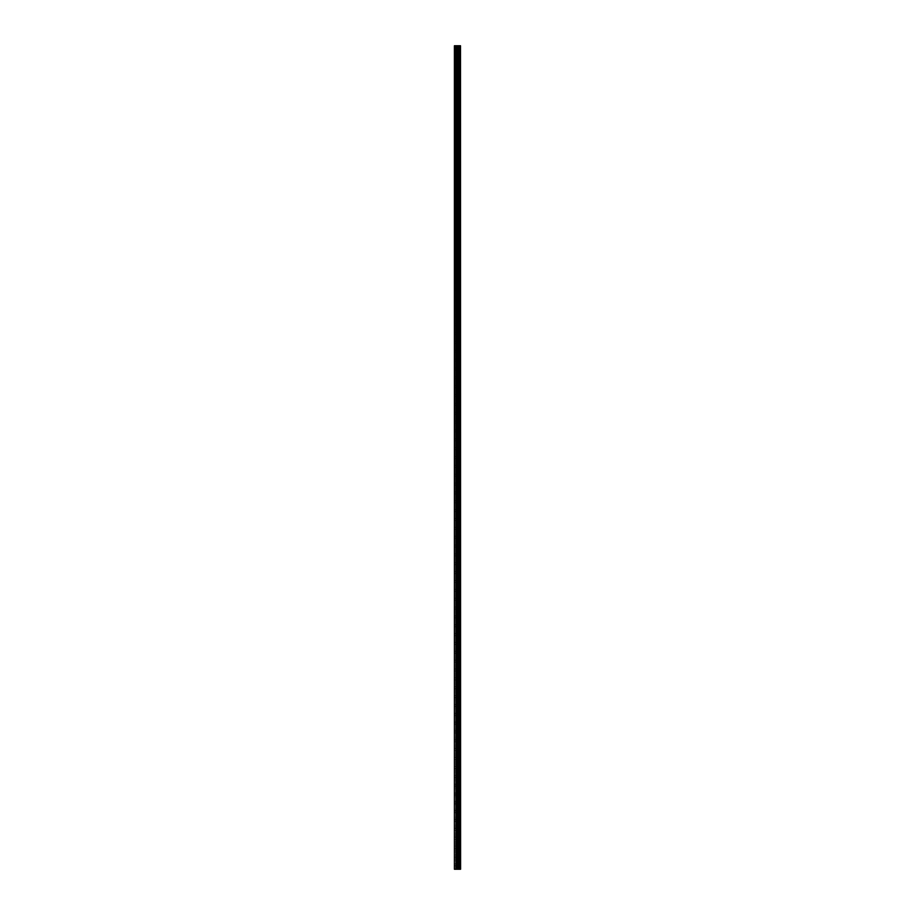 <?xml version="1.0" encoding="UTF-8"?>
<svg xmlns="http://www.w3.org/2000/svg" width="915" height="915" viewBox="0 0 915 915"><rect width="100%" height="100%" fill="white"/><g stroke="black" fill="none" stroke-linecap="round" stroke-linejoin="round"><path stroke-width="0.69" stroke-dasharray="4.58 3.43" d="M454.4 50.176L454.4 51.171L454.4 50.176M457.946 50.176L457.946 51.732L457.946 50.176M460.6 50.176L460.6 51.732L460.6 50.176M454.4 59.029L454.4 60.024L454.4 59.029M457.946 59.029L457.946 60.584L457.946 59.029M460.6 59.029L460.6 60.584L460.6 59.029M454.4 67.882L454.4 68.888L454.4 67.882M457.946 67.882L457.946 69.437L457.946 67.882M460.6 67.882L460.6 69.437L460.6 67.882M454.4 76.746L454.4 77.741L454.4 76.746M457.946 76.746L457.946 75.19L457.946 76.746M460.6 76.746L460.6 75.19L460.6 76.746M454.4 85.598L454.4 84.603L454.4 85.598M457.946 85.598L457.946 84.043L457.946 85.598M460.6 85.598L460.6 84.043L460.6 85.598M454.4 94.451L454.4 95.446L454.4 94.451M457.946 94.451L457.946 96.006L457.946 94.451M460.6 94.451L460.6 96.006L460.6 94.451M454.4 103.303L454.4 104.299L454.4 103.303M457.946 103.303L457.946 104.859L457.946 103.303M460.6 103.303L460.6 104.859L460.6 103.303M454.4 112.156L454.4 113.163L454.4 112.156M457.946 112.156L457.946 113.712L457.946 112.156M460.6 112.156L460.6 113.712L460.6 112.156M454.4 121.02L454.4 122.015L454.4 121.02M457.946 121.02L457.946 119.465L457.946 121.02M460.6 121.02L460.6 119.465L460.6 121.02M454.4 129.873L454.4 130.868L454.4 129.873M457.946 129.873L457.946 128.317L457.946 129.873M460.6 129.873L460.6 128.317L460.6 129.873M454.4 138.725L454.4 137.73L454.4 138.725M457.946 138.725L457.946 140.281L457.946 138.725M460.6 138.725L460.6 140.281L460.6 138.725M454.4 147.578L454.4 148.573L454.4 147.578M457.946 147.578L457.946 149.134L457.946 147.578M460.6 147.578L460.6 149.134L460.6 147.578M454.4 156.431L454.4 157.437L454.4 156.431M457.946 156.431L457.946 157.986L457.946 156.431M460.6 156.431L460.6 157.986L460.6 156.431M454.4 165.295L454.4 164.3L454.4 165.295M457.946 165.295L457.946 163.739L457.946 165.295M460.6 165.295L460.6 163.739L460.6 165.295M454.4 174.147L454.4 175.142L454.4 174.147M457.946 174.147L457.946 172.592L457.946 174.147M460.6 174.147L460.6 172.592L460.6 174.147M454.4 183L454.4 183.995L454.4 183M457.946 183L457.946 184.544L457.946 183M460.6 183L460.6 184.544L460.6 183M454.4 191.853L454.4 192.848L454.4 191.853M457.946 191.853L457.946 193.408L457.946 191.853M460.6 191.853L460.6 193.408L460.6 191.853M454.4 200.705L454.4 201.7L454.4 200.705M457.946 200.705L457.946 202.261L457.946 200.705M460.6 200.705L460.6 202.261L460.6 200.705M454.4 209.569L454.4 208.563L454.4 209.569M457.946 209.569L457.946 208.014L457.946 209.569M460.6 209.569L460.6 208.014L460.6 209.569M454.4 218.422L454.4 219.417L454.4 218.422M457.946 218.422L457.946 216.866L457.946 218.422M460.6 218.422L460.6 216.866L460.6 218.422M454.4 227.275L454.4 228.27L454.4 227.275M457.946 227.275L457.946 225.719L457.946 227.275M460.6 227.275L460.6 225.719L460.6 227.275M454.4 236.127L454.4 237.122L454.4 236.127M457.946 236.127L457.946 237.683L457.946 236.127M460.6 236.127L460.6 237.683L460.6 236.127M454.4 244.98L454.4 245.975L454.4 244.98M457.946 244.98L457.946 246.535L457.946 244.98M460.6 244.98L460.6 246.535L460.6 244.98M454.4 253.844L454.4 252.837L454.4 253.844M457.946 253.844L457.946 252.288L457.946 253.844M460.6 253.844L460.6 252.288L460.6 253.844M454.4 262.697L454.4 263.692L454.4 262.697M457.946 262.697L457.946 261.141L457.946 262.697M460.6 262.697L460.6 261.141L460.6 262.697M454.4 271.549L454.4 272.544L454.4 271.549M457.946 271.549L457.946 269.994L457.946 271.549M460.6 271.549L460.6 269.994L460.6 271.549M454.4 280.402L454.4 281.397L454.4 280.402M457.946 280.402L457.946 281.957L457.946 280.402M460.6 280.402L460.6 281.957L460.6 280.402M454.4 289.254L454.4 290.249L454.4 289.254M457.946 289.254L457.946 290.81L457.946 289.254M460.6 289.254L460.6 290.81L460.6 289.254M454.4 298.118L454.4 297.112L454.4 298.118M457.946 298.118L457.946 296.563L457.946 298.118M460.6 298.118L460.6 296.563L460.6 298.118M454.4 306.971L454.4 307.966L454.4 306.971M457.946 306.971L457.946 305.416L457.946 306.971M460.6 306.971L460.6 305.416L460.6 306.971M454.4 315.824L454.4 316.819L454.4 315.824M457.946 315.824L457.946 314.268L457.946 315.824M460.6 315.824L460.6 314.268L460.6 315.824M454.4 324.676L454.4 325.671L454.4 324.676M457.946 324.676L457.946 326.232L457.946 324.676M460.6 324.676L460.6 326.232L460.6 324.676M454.4 333.529L454.4 334.524L454.4 333.529M457.946 333.529L457.946 335.084L457.946 333.529M460.6 333.529L460.6 335.084L460.6 333.529M454.4 342.382L454.4 343.388L454.4 342.382M457.946 342.382L457.946 343.937L457.946 342.382M460.6 342.382L460.6 343.937L460.6 342.382M454.4 351.246L454.4 352.241L454.4 351.246M457.946 351.246L457.946 349.69L457.946 351.246M460.6 351.246L460.6 349.69L460.6 351.246M454.4 360.098L454.4 361.093L454.4 360.098M457.946 360.098L457.946 358.543L457.946 360.098M460.6 360.098L460.6 358.543L460.6 360.098M454.4 368.951L454.4 369.946L454.4 368.951M457.946 368.951L457.946 370.506L457.946 368.951M460.6 368.951L460.6 370.506L460.6 368.951M454.4 377.803L454.4 378.799L454.4 377.803M457.946 377.803L457.946 379.359L457.946 377.803M460.6 377.803L460.6 379.359L460.6 377.803M454.4 386.656L454.4 387.663L454.4 386.656M457.946 386.656L457.946 388.212L457.946 386.656M460.6 386.656L460.6 388.212L460.6 386.656M454.4 395.52L454.4 396.515L454.4 395.52M457.946 395.52L457.946 393.965L457.946 395.52M460.6 395.52L460.6 393.965L460.6 395.52M454.4 404.373L454.4 405.368L454.4 404.373M457.946 404.373L457.946 402.817L457.946 404.373M460.6 404.373L460.6 402.817L460.6 404.373M454.4 413.225L454.4 414.221L454.4 413.225M457.946 413.225L457.946 414.781L457.946 413.225M460.6 413.225L460.6 414.781L460.6 413.225M454.4 422.078L454.4 423.073L454.4 422.078M457.946 422.078L457.946 423.634L457.946 422.078M460.6 422.078L460.6 423.634L460.6 422.078M454.4 430.931L454.4 431.937L454.4 430.931M457.946 430.931L457.946 432.486L457.946 430.931M460.6 430.931L460.6 432.486L460.6 430.931M454.4 439.795L454.4 440.79L454.4 439.795M457.946 439.795L457.946 438.239L457.946 439.795M460.6 439.795L460.6 438.239L460.6 439.795M454.4 448.647L454.4 449.642L454.4 448.647M457.946 448.647L457.946 447.092L457.946 448.647M460.6 448.647L460.6 447.092L460.6 448.647M454.4 457.5L454.4 458.495L454.4 457.5M457.946 457.5L457.946 459.044L457.946 457.5M460.6 457.5L460.6 459.044L460.6 457.5M454.4 466.353L454.4 467.348L454.4 466.353M457.946 466.353L457.946 467.908L457.946 466.353M460.6 466.353L460.6 467.908L460.6 466.353M454.4 475.205L454.4 476.2L454.4 475.205M457.946 475.205L457.946 476.761L457.946 475.205M460.6 475.205L460.6 476.761L460.6 475.205M454.4 484.069L454.4 483.063L454.4 484.069M457.946 484.069L457.946 482.514L457.946 484.069M460.6 484.069L460.6 482.514L460.6 484.069M454.4 492.922L454.4 491.927L454.4 492.922M457.946 492.922L457.946 491.366L457.946 492.922M460.6 492.922L460.6 491.366L460.6 492.922M454.4 501.775L454.4 502.77L454.4 501.775M457.946 501.775L457.946 500.219L457.946 501.775M460.6 501.775L460.6 500.219L460.6 501.775M454.4 510.627L454.4 511.622L454.4 510.627M457.946 510.627L457.946 512.183L457.946 510.627M460.6 510.627L460.6 512.183L460.6 510.627M454.4 519.48L454.4 520.475L454.4 519.48M457.946 519.48L457.946 521.035L457.946 519.48M460.6 519.48L460.6 521.035L460.6 519.48M454.4 528.344L454.4 527.337L454.4 528.344M457.946 528.344L457.946 526.788L457.946 528.344M460.6 528.344L460.6 526.788L460.6 528.344M454.4 537.197L454.4 538.192L454.4 537.197M457.946 537.197L457.946 535.641L457.946 537.197M460.6 537.197L460.6 535.641L460.6 537.197M454.4 546.049L454.4 547.044L454.4 546.049M457.946 546.049L457.946 544.494L457.946 546.049M460.6 546.049L460.6 544.494L460.6 546.049M454.4 554.902L454.4 553.907L454.4 554.902M457.946 554.902L457.946 556.457L457.946 554.902M460.6 554.902L460.6 556.457L460.6 554.902M454.4 563.754L454.4 564.749L454.4 563.754M457.946 563.754L457.946 565.31L457.946 563.754M460.6 563.754L460.6 565.31L460.6 563.754M454.4 572.618L454.4 571.612L454.4 572.618M457.946 572.618L457.946 571.063L457.946 572.618M460.6 572.618L460.6 571.063L460.6 572.618M454.4 581.471L454.4 582.466L454.4 581.471M457.946 581.471L457.946 579.916L457.946 581.471M460.6 581.471L460.6 579.916L460.6 581.471M454.4 590.324L454.4 591.319L454.4 590.324M457.946 590.324L457.946 588.768L457.946 590.324M460.6 590.324L460.6 588.768L460.6 590.324M454.4 599.176L454.4 600.171L454.4 599.176M457.946 599.176L457.946 600.732L457.946 599.176M460.6 599.176L460.6 600.732L460.6 599.176M454.4 608.029L454.4 609.024L454.4 608.029M457.946 608.029L457.946 609.584L457.946 608.029M460.6 608.029L460.6 609.584L460.6 608.029M454.4 616.882L454.4 617.888L454.4 616.882M457.946 616.882L457.946 618.437L457.946 616.882M460.6 616.882L460.6 618.437L460.6 616.882M454.4 625.746L454.4 626.741L454.4 625.746M457.946 625.746L457.946 624.19L457.946 625.746M460.6 625.746L460.6 624.19L460.6 625.746M454.4 634.598L454.4 635.593L454.4 634.598M457.946 634.598L457.946 633.043L457.946 634.598M460.6 634.598L460.6 633.043L460.6 634.598M454.4 643.451L454.4 644.446L454.4 643.451M457.946 643.451L457.946 645.006L457.946 643.451M460.6 643.451L460.6 645.006L460.6 643.451M454.4 652.304L454.4 653.299L454.4 652.304M457.946 652.304L457.946 653.859L457.946 652.304M460.6 652.304L460.6 653.859L460.6 652.304M454.4 661.156L454.4 662.163L454.4 661.156M457.946 661.156L457.946 662.712L457.946 661.156M460.6 661.156L460.6 662.712L460.6 661.156M454.4 670.02L454.4 671.015L454.4 670.02M457.946 670.02L457.946 668.465L457.946 670.02M460.6 670.02L460.6 668.465L460.6 670.02M454.4 678.873L454.4 679.868L454.4 678.873M457.946 678.873L457.946 677.317L457.946 678.873M460.6 678.873L460.6 677.317L460.6 678.873M454.4 687.725L454.4 688.721L454.4 687.725M457.946 687.725L457.946 689.281L457.946 687.725M460.6 687.725L460.6 689.281L460.6 687.725M454.4 696.578L454.4 697.573L454.4 696.578M457.946 696.578L457.946 698.134L457.946 696.578M460.6 696.578L460.6 698.134L460.6 696.578M454.4 705.431L454.4 706.437L454.4 705.431M457.946 705.431L457.946 706.986L457.946 705.431M460.6 705.431L460.6 706.986L460.6 705.431M454.4 714.295L454.4 715.29L454.4 714.295M457.946 714.295L457.946 712.739L457.946 714.295M460.6 714.295L460.6 712.739L460.6 714.295M454.4 723.147L454.4 724.142L454.4 723.147M457.946 723.147L457.946 721.592L457.946 723.147M460.6 723.147L460.6 721.592L460.6 723.147M454.4 732L454.4 732.995L454.4 732M457.946 732L457.946 733.544L457.946 732M460.6 732L460.6 733.544L460.6 732M454.4 740.853L454.4 741.848L454.4 740.853M457.946 740.853L457.946 742.408L457.946 740.853M460.6 740.853L460.6 742.408L460.6 740.853M454.4 749.705L454.4 750.7L454.4 749.705M457.946 749.705L457.946 751.261L457.946 749.705M460.6 749.705L460.6 751.261L460.6 749.705M454.4 758.569L454.4 757.563L454.4 758.569M457.946 758.569L457.946 757.014L457.946 758.569M460.6 758.569L460.6 757.014L460.6 758.569M454.4 767.422L454.4 768.417L454.4 767.422M457.946 767.422L457.946 765.866L457.946 767.422M460.6 767.422L460.6 765.866L460.6 767.422M454.4 776.275L454.4 777.27L454.4 776.275M457.946 776.275L457.946 774.719L457.946 776.275M460.6 776.275L460.6 774.719L460.6 776.275M454.4 785.127L454.4 786.122L454.4 785.127M457.946 785.127L457.946 786.683L457.946 785.127M460.6 785.127L460.6 786.683L460.6 785.127M454.4 793.98L454.4 792.985L454.4 793.98M457.946 793.98L457.946 795.535L457.946 793.98M460.6 793.98L460.6 795.535L460.6 793.98M454.4 802.844L454.4 801.837L454.4 802.844M457.946 802.844L457.946 801.288L457.946 802.844M460.6 802.844L460.6 801.288L460.6 802.844M454.4 811.697L454.4 812.692L454.4 811.697M457.946 811.697L457.946 810.141L457.946 811.697M460.6 811.697L460.6 810.141L460.6 811.697M454.4 820.549L454.4 821.544L454.4 820.549M457.946 820.549L457.946 818.994L457.946 820.549M460.6 820.549L460.6 818.994L460.6 820.549M454.4 829.402L454.4 830.397L454.4 829.402M457.946 829.402L457.946 830.957L457.946 829.402M460.6 829.402L460.6 830.957L460.6 829.402M454.4 838.254L454.4 839.249L454.4 838.254M457.946 838.254L457.946 839.81L457.946 838.254M460.6 838.254L460.6 839.81L460.6 838.254M454.4 847.118L454.4 846.112L454.4 847.118M457.946 847.118L457.946 845.563L457.946 847.118M460.6 847.118L460.6 845.563L460.6 847.118M454.4 855.971L454.4 856.966L454.4 855.971M457.946 855.971L457.946 854.416L457.946 855.971M460.6 855.971L460.6 854.416L460.6 855.971M454.4 864.824L454.4 865.819L454.4 864.824M457.946 864.824L457.946 863.268L457.946 864.824M460.6 864.824L460.6 863.268L460.6 864.824M460.337 864.824L460.337 863.268L460.337 864.824M460.337 855.971L460.337 854.416L460.337 855.971M460.337 847.118L460.337 845.563L460.337 847.118M460.337 838.254L460.337 839.81L460.337 838.254M460.337 829.402L460.337 830.957L460.337 829.402M460.337 820.549L460.337 818.994L460.337 820.549M460.337 811.697L460.337 810.141L460.337 811.697M460.337 802.844L460.337 801.288L460.337 802.844M460.337 793.98L460.337 795.535L460.337 793.98M460.337 785.127L460.337 786.683L460.337 785.127M460.337 776.275L460.337 774.719L460.337 776.275M460.337 767.422L460.337 765.866L460.337 767.422M460.337 758.569L460.337 757.014L460.337 758.569M460.337 749.705L460.337 751.261L460.337 749.705M460.337 740.853L460.337 742.408L460.337 740.853M460.337 732L460.337 733.544L460.337 732M460.337 723.147L460.337 721.592L460.337 723.147M460.337 714.295L460.337 712.739L460.337 714.295M460.337 705.431L460.337 706.986L460.337 705.431M460.337 696.578L460.337 698.134L460.337 696.578M460.337 687.725L460.337 689.281L460.337 687.725M460.337 678.873L460.337 677.317L460.337 678.873M460.337 670.02L460.337 668.465L460.337 670.02M460.337 661.156L460.337 662.712L460.337 661.156M460.337 652.304L460.337 653.859L460.337 652.304M460.337 643.451L460.337 645.006L460.337 643.451M460.337 634.598L460.337 633.043L460.337 634.598M460.337 625.746L460.337 624.19L460.337 625.746M460.337 616.882L460.337 618.437L460.337 616.882M460.337 608.029L460.337 609.584L460.337 608.029M460.337 599.176L460.337 600.732L460.337 599.176M460.337 590.324L460.337 588.768L460.337 590.324M460.337 581.471L460.337 579.916L460.337 581.471M460.337 572.618L460.337 571.063L460.337 572.618M460.337 563.754L460.337 565.31L460.337 563.754M460.337 554.902L460.337 556.457L460.337 554.902M460.337 546.049L460.337 544.494L460.337 546.049M460.337 537.197L460.337 535.641L460.337 537.197M460.337 528.344L460.337 526.788L460.337 528.344M460.337 519.48L460.337 521.035L460.337 519.48M460.337 510.627L460.337 512.183L460.337 510.627M460.337 501.775L460.337 500.219L460.337 501.775M460.337 492.922L460.337 491.366L460.337 492.922M460.337 484.069L460.337 482.514L460.337 484.069M460.337 475.205L460.337 476.761L460.337 475.205M460.337 466.353L460.337 467.908L460.337 466.353M460.337 457.5L460.337 459.044L460.337 457.5M460.337 448.647L460.337 447.092L460.337 448.647M460.337 439.795L460.337 438.239L460.337 439.795M460.337 430.931L460.337 432.486L460.337 430.931M460.337 422.078L460.337 423.634L460.337 422.078M460.337 413.225L460.337 414.781L460.337 413.225M460.337 404.373L460.337 402.817L460.337 404.373M460.337 395.52L460.337 393.965L460.337 395.52M460.337 386.656L460.337 388.212L460.337 386.656M460.337 377.803L460.337 379.359L460.337 377.803M460.337 368.951L460.337 370.506L460.337 368.951M460.337 360.098L460.337 358.543L460.337 360.098M460.337 351.246L460.337 349.69L460.337 351.246M460.337 342.382L460.337 343.937L460.337 342.382M460.337 333.529L460.337 335.084L460.337 333.529M460.337 324.676L460.337 326.232L460.337 324.676M460.337 315.824L460.337 314.268L460.337 315.824M460.337 306.971L460.337 305.416L460.337 306.971M460.337 298.118L460.337 296.563L460.337 298.118M460.337 289.254L460.337 290.81L460.337 289.254M460.337 280.402L460.337 281.957L460.337 280.402M460.337 271.549L460.337 269.994L460.337 271.549M460.337 262.697L460.337 261.141L460.337 262.697M460.337 253.844L460.337 252.288L460.337 253.844M460.337 244.98L460.337 246.535L460.337 244.98M460.337 236.127L460.337 237.683L460.337 236.127M460.337 227.275L460.337 225.719L460.337 227.275M460.337 218.422L460.337 216.866L460.337 218.422M460.337 209.569L460.337 208.014L460.337 209.569M460.337 200.705L460.337 202.261L460.337 200.705M460.337 191.853L460.337 193.408L460.337 191.853M460.337 183L460.337 184.544L460.337 183M460.337 174.147L460.337 172.592L460.337 174.147M460.337 165.295L460.337 163.739L460.337 165.295M460.337 156.431L460.337 157.986L460.337 156.431M460.337 147.578L460.337 149.134L460.337 147.578M460.337 138.725L460.337 140.281L460.337 138.725M460.337 129.873L460.337 128.317L460.337 129.873M460.337 121.02L460.337 119.465L460.337 121.02M460.337 112.156L460.337 113.712L460.337 112.156M460.337 103.303L460.337 104.859L460.337 103.303M460.337 94.451L460.337 96.006L460.337 94.451M460.337 85.598L460.337 84.043L460.337 85.598M460.337 76.746L460.337 75.19L460.337 76.746M460.337 67.882L460.337 69.437L460.337 67.882M460.337 59.029L460.337 60.584L460.337 59.029M460.337 50.176L460.337 51.732L460.337 50.176M458.026 869.25L456.894 869.25L458.026 869.25M456.894 869.25L457.969 869.25L456.894 869.25M454.732 869.25L454.4 45.75L454.4 869.25L454.4 45.75L454.4 869.25L454.4 45.75L454.4 869.25L456.013 869.25L456.013 45.75L460.6 45.75L460.6 869.25L460.462 45.75M460.462 869.25L456.013 869.25M456.894 45.75L458.106 45.75L456.894 45.75M459.788 45.75L459.788 869.25L459.788 45.75M456.448 45.75L456.448 869.25L456.459 45.75M454.732 45.75L456.013 45.75M454.515 869.25L454.515 45.75L454.515 869.25M456.059 869.25L456.059 45.75M456.356 869.25L456.356 45.75M456.551 869.25L456.551 45.75M457.351 869.25L457.351 45.75M457.431 869.25L457.431 45.75M458.804 869.25L458.804 45.75M458.884 869.25L458.884 45.75M459.696 869.25L459.696 45.75M459.89 869.25L459.89 45.75M460.176 869.25L460.176 45.75M460.234 869.25L460.234 45.75M460.508 869.25L460.508 45.75M454.4 51.171L457.946 51.171M454.4 60.024L457.946 60.024M454.4 68.888L457.946 68.888M454.4 77.741L457.946 77.741M454.4 86.593L457.946 86.593M454.4 95.446L457.946 95.446M454.4 104.299L457.946 104.299M454.4 113.163L457.946 113.163M454.4 122.015L457.946 122.015M454.4 130.868L457.946 130.868M454.4 139.721L457.946 139.721M454.4 148.573L457.946 148.573M454.4 157.437L457.946 157.437M454.4 166.29L457.946 166.29M454.4 175.142L457.946 175.142M454.4 183.995L457.946 183.995M454.4 192.848L457.946 192.848M454.4 201.7L457.946 201.7M454.4 210.564L457.946 210.564M454.4 219.417L457.946 219.417M454.4 228.27L457.946 228.27M454.4 237.122L457.946 237.122M454.4 245.975L457.946 245.975M454.4 254.839L457.946 254.839M454.4 263.692L457.946 263.692M454.4 272.544L457.946 272.544M454.4 281.397L457.946 281.397M454.4 290.249L457.946 290.249M454.4 299.113L457.946 299.113M454.4 307.966L457.946 307.966M454.4 316.819L457.946 316.819M454.4 325.671L457.946 325.671M454.4 334.524L457.946 334.524M454.4 343.388L457.946 343.388M454.4 352.241L457.946 352.241M454.4 361.093L457.946 361.093M454.4 369.946L457.946 369.946M454.4 378.799L457.946 378.799M454.4 387.663L457.946 387.663M454.4 396.515L457.946 396.515M454.4 405.368L457.946 405.368M454.4 414.221L457.946 414.221M454.4 423.073L457.946 423.073M454.4 431.937L457.946 431.937M454.4 440.79L457.946 440.79M454.4 449.642L457.946 449.642M454.4 458.495L457.946 458.495M454.4 467.348L457.946 467.348M454.4 476.2L457.946 476.2M454.4 485.064L457.946 485.064M454.4 493.917L457.946 493.917M454.4 502.77L457.946 502.77M454.4 511.622L457.946 511.622M454.4 520.475L457.946 520.475M454.4 529.339L457.946 529.339M454.4 538.192L457.946 538.192M454.4 547.044L457.946 547.044M454.4 555.897L457.946 555.897M454.4 564.749L457.946 564.749M454.4 573.614L457.946 573.614M454.4 582.466L457.946 582.466M454.4 591.319L457.946 591.319M454.4 600.171L457.946 600.171M454.4 609.024L457.946 609.024M454.4 617.888L457.946 617.888M454.4 626.741L457.946 626.741M454.4 635.593L457.946 635.593M454.4 644.446L457.946 644.446M454.4 653.299L457.946 653.299M454.4 662.163L457.946 662.163M454.4 671.015L457.946 671.015M454.4 679.868L457.946 679.868M454.4 688.721L457.946 688.721M454.4 697.573L457.946 697.573M454.4 706.437L457.946 706.437M454.4 715.29L457.946 715.29M454.4 724.142L457.946 724.142M454.4 732.995L457.946 732.995M454.4 741.848L457.946 741.848M454.4 750.7L457.946 750.7M454.4 759.564L457.946 759.564M454.4 768.417L457.946 768.417M454.4 777.27L457.946 777.27M454.4 786.122L457.946 786.122M454.4 794.975L457.946 794.975M454.4 803.839L457.946 803.839M454.4 812.692L457.946 812.692M454.4 821.544L457.946 821.544M454.4 830.397L457.946 830.397M454.4 839.249L457.946 839.249M454.4 848.114L457.946 848.114M454.4 856.966L457.946 856.966M454.4 865.819L457.946 865.819M457.946 866.368L460.337 866.368M457.946 857.515L460.337 857.515M457.946 848.663L460.337 848.663M457.946 839.81L460.337 839.81M457.946 830.957L460.337 830.957M457.946 822.093L460.337 822.093M457.946 813.241L460.337 813.241M457.946 804.388L460.337 804.388M457.946 795.535L460.337 795.535M457.946 786.683L460.337 786.683M457.946 777.819L460.337 777.819M457.946 768.966L460.337 768.966M457.946 760.113L460.337 760.113M457.946 751.261L460.337 751.261M457.946 742.408L460.337 742.408M457.946 733.544L460.337 733.544M457.946 724.691L460.337 724.691M457.946 715.839L460.337 715.839M457.946 706.986L460.337 706.986M457.946 698.134L460.337 698.134M457.946 689.281L460.337 689.281M457.946 680.417L460.337 680.417M457.946 671.564L460.337 671.564M457.946 662.712L460.337 662.712M457.946 653.859L460.337 653.859M457.946 645.006L460.337 645.006M457.946 636.142L460.337 636.142M457.946 627.29L460.337 627.29M457.946 618.437L460.337 618.437M457.946 609.584L460.337 609.584M457.946 600.732L460.337 600.732M457.946 591.868L460.337 591.868M457.946 583.015L460.337 583.015M457.946 574.163L460.337 574.163M457.946 565.31L460.337 565.31M457.946 556.457L460.337 556.457M457.946 547.593L460.337 547.593M457.946 538.741L460.337 538.741M457.946 529.888L460.337 529.888M457.946 521.035L460.337 521.035M457.946 512.183L460.337 512.183M457.946 503.319L460.337 503.319M457.946 494.466L460.337 494.466M457.946 485.613L460.337 485.613M457.946 476.761L460.337 476.761M457.946 467.908L460.337 467.908M457.946 459.044L460.337 459.044M457.946 450.191L460.337 450.191M457.946 441.339L460.337 441.339M457.946 432.486L460.337 432.486M457.946 423.634L460.337 423.634M457.946 414.781L460.337 414.781M457.946 405.917L460.337 405.917M457.946 397.064L460.337 397.064M457.946 388.212L460.337 388.212M457.946 379.359L460.337 379.359M457.946 370.506L460.337 370.506M457.946 361.642L460.337 361.642M457.946 352.79L460.337 352.79M457.946 343.937L460.337 343.937M457.946 335.084L460.337 335.084M457.946 326.232L460.337 326.232M457.946 317.368L460.337 317.368M457.946 308.515L460.337 308.515M457.946 299.663L460.337 299.663M457.946 290.81L460.337 290.81M457.946 281.957L460.337 281.957M457.946 273.093L460.337 273.093M457.946 264.241L460.337 264.241M457.946 255.388L460.337 255.388M457.946 246.535L460.337 246.535M457.946 237.683L460.337 237.683M457.946 228.819L460.337 228.819M457.946 219.966L460.337 219.966M457.946 211.113L460.337 211.113M457.946 202.261L460.337 202.261M457.946 193.408L460.337 193.408M457.946 184.544L460.337 184.544M457.946 175.691L460.337 175.691M457.946 166.839L460.337 166.839M457.946 157.986L460.337 157.986M457.946 149.134L460.337 149.134M457.946 140.281L460.337 140.281M457.946 131.417L460.337 131.417M457.946 122.564L460.337 122.564M457.946 113.712L460.337 113.712M457.946 104.859L460.337 104.859M457.946 96.006L460.337 96.006M457.946 87.142L460.337 87.142M457.946 78.29L460.337 78.29M457.946 69.437L460.337 69.437M457.946 60.584L460.337 60.584M457.946 51.732L460.337 51.732M457.946 48.632L460.337 48.632M457.946 57.485L460.337 57.485M457.946 66.338L460.337 66.338M457.946 75.19L460.337 75.19M457.946 84.043L460.337 84.043M457.946 92.907L460.337 92.907M457.946 101.759L460.337 101.759M457.946 110.612L460.337 110.612M457.946 119.465L460.337 119.465M457.946 128.317L460.337 128.317M457.946 137.181L460.337 137.181M457.946 146.034L460.337 146.034M457.946 154.887L460.337 154.887M457.946 163.739L460.337 163.739M457.946 172.592L460.337 172.592M457.946 181.456L460.337 181.456M457.946 190.309L460.337 190.309M457.946 199.161L460.337 199.161M457.946 208.014L460.337 208.014M457.946 216.866L460.337 216.866M457.946 225.719L460.337 225.719M457.946 234.583L460.337 234.583M457.946 243.436L460.337 243.436M457.946 252.288L460.337 252.288M457.946 261.141L460.337 261.141M457.946 269.994L460.337 269.994M457.946 278.858L460.337 278.858M457.946 287.71L460.337 287.71M457.946 296.563L460.337 296.563M457.946 305.416L460.337 305.416M457.946 314.268L460.337 314.268M457.946 323.132L460.337 323.132M457.946 331.985L460.337 331.985M457.946 340.838L460.337 340.838M457.946 349.69L460.337 349.69M457.946 358.543L460.337 358.543M457.946 367.407L460.337 367.407M457.946 376.259L460.337 376.259M457.946 385.112L460.337 385.112M457.946 393.965L460.337 393.965M457.946 402.817L460.337 402.817M457.946 411.681L460.337 411.681M457.946 420.534L460.337 420.534M457.946 429.387L460.337 429.387M457.946 438.239L460.337 438.239M457.946 447.092L460.337 447.092M457.946 455.956L460.337 455.956M457.946 464.809L460.337 464.809M457.946 473.661L460.337 473.661M457.946 482.514L460.337 482.514M457.946 491.366L460.337 491.366M457.946 500.219L460.337 500.219M457.946 509.083L460.337 509.083M457.946 517.936L460.337 517.936M457.946 526.788L460.337 526.788M457.946 535.641L460.337 535.641M457.946 544.494L460.337 544.494M457.946 553.358L460.337 553.358M457.946 562.21L460.337 562.21M457.946 571.063L460.337 571.063M457.946 579.916L460.337 579.916M457.946 588.768L460.337 588.768M457.946 597.632L460.337 597.632M457.946 606.485L460.337 606.485M457.946 615.337L460.337 615.337M457.946 624.19L460.337 624.19M457.946 633.043L460.337 633.043M457.946 641.907L460.337 641.907M457.946 650.759L460.337 650.759M457.946 659.612L460.337 659.612M457.946 668.465L460.337 668.465M457.946 677.317L460.337 677.317M457.946 686.181L460.337 686.181M457.946 695.034L460.337 695.034M457.946 703.887L460.337 703.887M457.946 712.739L460.337 712.739M457.946 721.592L460.337 721.592M457.946 730.456L460.337 730.456M457.946 739.309L460.337 739.309M457.946 748.161L460.337 748.161M457.946 757.014L460.337 757.014M457.946 765.866L460.337 765.866M457.946 774.719L460.337 774.719M457.946 783.583L460.337 783.583M457.946 792.436L460.337 792.436M457.946 801.288L460.337 801.288M457.946 810.141L460.337 810.141M457.946 818.994L460.337 818.994M457.946 827.858L460.337 827.858M457.946 836.71L460.337 836.71M457.946 845.563L460.337 845.563M457.946 854.416L460.337 854.416M457.946 863.268L460.337 863.268M454.4 863.829L457.946 863.829M454.4 854.976L457.946 854.976M454.4 846.112L457.946 846.112M454.4 837.259L457.946 837.259M454.4 828.407L457.946 828.407M454.4 819.554L457.946 819.554M454.4 810.701L457.946 810.701M454.4 801.837L457.946 801.837M454.4 792.985L457.946 792.985M454.4 784.132L457.946 784.132M454.4 775.28L457.946 775.28M454.4 766.427L457.946 766.427M454.4 757.563L457.946 757.563M454.4 748.71L457.946 748.71M454.4 739.858L457.946 739.858M454.4 731.005L457.946 731.005M454.4 722.152L457.946 722.152M454.4 713.3L457.946 713.3M454.4 704.436L457.946 704.436M454.4 695.583L457.946 695.583M454.4 686.73L457.946 686.73M454.4 677.878L457.946 677.878M454.4 669.025L457.946 669.025M454.4 660.161L457.946 660.161M454.4 651.308L457.946 651.308M454.4 642.456L457.946 642.456M454.4 633.603L457.946 633.603M454.4 624.751L457.946 624.751M454.4 615.887L457.946 615.887M454.4 607.034L457.946 607.034M454.4 598.181L457.946 598.181M454.4 589.329L457.946 589.329M454.4 580.476L457.946 580.476M454.4 571.612L457.946 571.612M454.4 562.759L457.946 562.759M454.4 553.907L457.946 553.907M454.4 545.054L457.946 545.054M454.4 536.201L457.946 536.201M454.4 527.337L457.946 527.337M454.4 518.485L457.946 518.485M454.4 509.632L457.946 509.632M454.4 500.779L457.946 500.779M454.4 491.927L457.946 491.927M454.4 483.063L457.946 483.063M454.4 474.21L457.946 474.21M454.4 465.358L457.946 465.358M454.4 456.505L457.946 456.505M454.4 447.652L457.946 447.652M454.4 438.8L457.946 438.8M454.4 429.936L457.946 429.936M454.4 421.083L457.946 421.083M454.4 412.23L457.946 412.23M454.4 403.378L457.946 403.378M454.4 394.525L457.946 394.525M454.4 385.661L457.946 385.661M454.4 376.808L457.946 376.808M454.4 367.956L457.946 367.956M454.4 359.103L457.946 359.103M454.4 350.251L457.946 350.251M454.4 341.387L457.946 341.387M454.4 332.534L457.946 332.534M454.4 323.681L457.946 323.681M454.4 314.829L457.946 314.829M454.4 305.976L457.946 305.976M454.4 297.112L457.946 297.112M454.4 288.259L457.946 288.259M454.4 279.407L457.946 279.407M454.4 270.554L457.946 270.554M454.4 261.701L457.946 261.701M454.4 252.837L457.946 252.837M454.4 243.985L457.946 243.985M454.4 235.132L457.946 235.132M454.4 226.28L457.946 226.28M454.4 217.427L457.946 217.427M454.4 208.563L457.946 208.563M454.4 199.71L457.946 199.71M454.4 190.858L457.946 190.858M454.4 182.005L457.946 182.005M454.4 173.152L457.946 173.152M454.4 164.3L457.946 164.3M454.4 155.436L457.946 155.436M454.4 146.583L457.946 146.583M454.4 137.73L457.946 137.73M454.4 128.878L457.946 128.878M454.4 120.025L457.946 120.025M454.4 111.161L457.946 111.161M454.4 102.308L457.946 102.308M454.4 93.456L457.946 93.456M454.4 84.603L457.946 84.603M454.4 75.751L457.946 75.751M454.4 66.886L457.946 66.886M454.4 58.034L457.946 58.034M454.4 49.181L457.946 49.181"/><path stroke-width="1.37" d="M460.508 45.75L460.6 869.25L460.508 45.75L454.4 45.75L454.4 869.25L454.732 45.75M454.732 869.25L460.508 869.25M456.459 45.75L456.459 869.25L456.448 45.75M459.788 45.75L459.788 869.25L459.788 45.75M460.462 869.25L460.462 45.75M460.234 869.25L460.234 45.75M460.176 869.25L460.176 45.75M459.89 869.25L459.89 45.75M459.696 869.25L459.696 45.75M458.884 869.25L458.884 45.75M458.804 869.25L458.804 45.75M457.431 869.25L457.431 45.75M457.351 869.25L457.351 45.75M456.551 869.25L456.551 45.75M456.356 869.25L456.356 45.75M456.059 869.25L456.059 45.75M456.013 869.25L456.013 45.75"/></g></svg>
